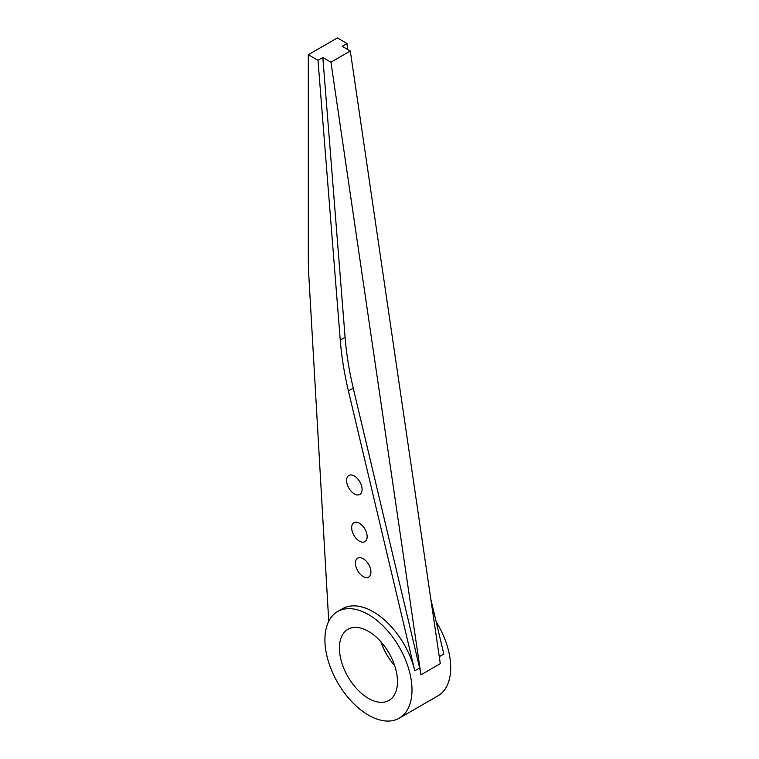 <?xml version="1.0" encoding="UTF-8"?>
<svg xmlns="http://www.w3.org/2000/svg" width="759" height="759" viewBox="0 0 759 759"><rect width="100%" height="100%" fill="white"/><g stroke="black" fill="none" stroke-linecap="round" stroke-linejoin="round"><path stroke-width="1.14" d="M430.846 599.354L443.825 654.059L439.271 656.687M345.089 337.281L340.25 340.07A273.686 158.014 -120 0 0 348.428 390.951L353.258 388.162A273.686 158.014 -120 0 1 345.089 337.281L322.831 57.504L317.993 60.293L308.315 54.714L337.347 37.95L347.024 43.538L347.489 49.392M340.25 340.07L317.993 60.293M328.742 621.289L308.771 274.938A273.686 158.014 60 0 1 308.315 259.322L308.315 54.714M347.024 43.538L342.186 46.327L350.297 51.014L440.296 663.651L420.941 674.827L330.943 62.191L322.831 57.504M350.297 51.014L330.943 62.191M420.941 674.827A61.583 35.55 -120 0 0 419.632 668.024L353.258 388.162M419.632 668.024L414.793 670.823L348.428 390.951M346.597 480.485A10.949 6.319 60 0 1 348.865 475.476A10.949 6.319 60 0 1 359.813 481.794A10.949 6.319 60 0 1 359.813 494.441A10.949 6.319 60 0 1 351.379 491.509A10.949 6.319 60 0 1 346.597 480.485M355.44 563.14A10.949 6.319 60 0 1 357.707 558.121A10.949 6.319 60 0 1 368.656 564.449A10.949 6.319 60 0 1 368.656 577.087A10.949 6.319 60 0 1 360.221 574.155A10.949 6.319 60 0 1 355.44 563.14M351.654 527.714A10.949 6.319 60 0 1 353.922 522.704A10.949 6.319 60 0 1 364.87 529.023A10.949 6.319 60 0 1 364.87 541.67A10.949 6.319 60 0 1 356.436 538.738A10.949 6.319 60 0 1 351.654 527.714M414.793 670.823A61.583 35.55 -120 0 0 342.499 608.737L337.66 611.526A61.583 35.55 -120 0 0 324.909 639.714A61.583 35.55 -120 0 0 351.787 701.686A61.583 35.55 -120 0 0 399.243 718.185A61.583 35.55 -120 0 0 399.243 647.076A61.583 35.55 -120 0 0 337.66 611.526M436.159 621.754A61.583 35.55 60 0 1 437.943 695.842L399.243 718.185M380.961 641.829A41.052 23.7 -120 0 0 394.642 665.539M339.425 648.101A41.052 23.7 60 0 1 347.926 629.306A41.052 23.7 60 0 1 388.978 653.006A41.052 23.7 60 0 1 388.978 700.405A41.052 23.7 60 0 1 357.337 689.409A41.052 23.7 60 0 1 339.425 648.101"/></g></svg>
